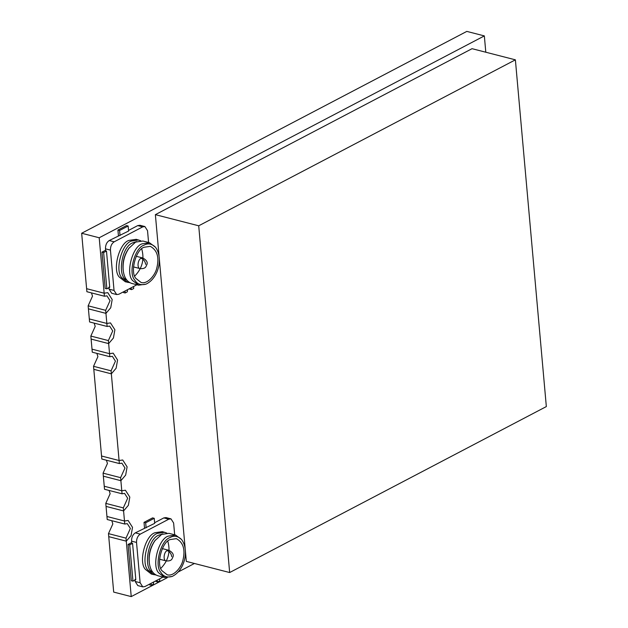 <?xml version="1.0" encoding="UTF-8"?>
<svg xmlns="http://www.w3.org/2000/svg" width="628" height="628" viewBox="0 0 628 628"><rect width="100%" height="100%" fill="white"/><g stroke="black" fill="none" stroke-linecap="round" stroke-linejoin="round"><path stroke-width="0.94" d="M485.797 52.218L484.345 35.906L99.2 237.761L104.154 293.197L107.781 292.664L112.184 299.54L110.732 307.767L105.951 313.364L106.846 323.444L110.481 322.91L114.885 329.779L113.425 338.005L108.652 343.602L109.547 353.682L113.173 353.148L117.577 360.025L116.125 368.244L111.344 373.841L119.084 460.52L122.711 459.986L127.115 466.863L125.663 475.09L120.882 480.687L121.785 490.766L125.412 490.233L129.815 497.101L128.363 505.328L123.583 510.925L124.485 521.005L128.112 520.471L132.516 527.347L131.064 535.566L126.283 541.163L108.746 536.65L113.692 592.094L131.228 596.6L167.174 577.76M484.345 35.906L466.808 31.4L81.664 233.255L86.617 288.692L104.154 293.197L107.781 292.664L112.184 299.54L110.732 307.767L105.951 313.364L88.415 308.85L88.148 305.828L92.504 296.157L91.468 292.891L92.504 296.157L88.148 305.828L88.415 308.85L105.951 313.364L88.415 308.85L89.317 318.93L106.846 323.444L110.481 322.91L114.885 329.779L113.425 338.005L108.652 343.602L91.115 339.089L90.84 336.066L95.205 326.395L94.169 323.137L95.205 326.395L90.84 336.066L91.115 339.089L108.652 343.602L91.115 339.089L92.285 352.19L109.822 356.704L112.357 356.327L115.442 361.139L111.078 370.818L93.541 366.305L97.905 356.633L96.869 353.376L97.905 356.633L93.541 366.305L101.548 456.014L119.084 460.52L122.711 459.986L127.115 466.863L125.663 475.09L120.882 480.687L103.345 476.173L103.078 473.151L107.443 463.48L106.399 460.214L107.443 463.48L103.078 473.151L103.345 476.173L120.882 480.687L103.345 476.173L104.248 486.253L121.785 490.766L125.412 490.233L129.815 497.101L128.363 505.328L123.583 510.925L106.046 506.411L105.779 503.389L110.136 493.718L109.099 490.46L110.136 493.718L105.779 503.389L106.046 506.411L123.583 510.925L106.046 506.411L106.948 516.491L124.485 521.005L128.112 520.471L132.516 527.347L131.064 535.566L126.283 541.163L108.746 536.65L108.471 533.627L112.836 523.956L111.8 520.698L112.836 523.956L108.471 533.627L108.746 536.65L126.283 541.163L131.228 596.6M178.297 571.927L194.421 563.481M109.547 353.682L113.173 353.148L109.547 353.682L92.01 349.168L109.547 353.682L109.822 356.704L109.547 353.682L92.01 349.168L92.285 352.19L109.822 356.704L112.357 356.327L115.442 361.139L111.078 370.818L93.541 366.305L93.815 369.327L111.344 373.841L111.078 370.818L111.344 373.841L93.815 369.327L111.344 373.841L116.125 368.244L117.577 360.025L113.173 353.148L117.577 360.025L116.125 368.244L111.344 373.841M81.664 233.255L99.2 237.761M155.885 580.814L156.011 581.504L157.667 581.928L159.802 580.806L159.63 578.851M157.667 581.928L156.984 580.241M153.719 581.952L153.389 584.166L151.246 585.288L151.073 583.334M149.527 584.15L149.59 584.864L151.246 585.288M144.518 528.03L144.016 522.37L152.573 517.888L154.229 518.312L154.676 523.352L135.31 532.858C132.759 534.593 131.511 537.356 131.566 541.148L131.747 543.165L132.571 543.377L135.813 579.66L132.963 581.159L129.721 544.869L128.065 544.445L131.692 542.545M174.67 534.813L173.618 522.983L170.973 518.861L166.012 517.582L163.837 517.904L154.621 522.731M134.989 579.448L135.169 581.465L137.807 585.594L142.768 586.866L144.95 586.544L163.021 577.077M170.973 518.861L168.799 519.183L140.272 534.13C137.72 535.872 136.48 538.636 136.527 542.427L140.13 582.745L142.768 586.866M132.571 543.377L129.721 544.869M128.065 544.445L131.307 580.735L132.963 581.159M144.016 522.37L145.672 522.794L146.12 527.834M166.812 533.062L162.33 531.633L155.077 532.701C145.335 535.276 138.246 562.248 145.421 569.415L151.411 574.094L156.027 575.005M145.672 522.794L154.229 518.312M164.811 532.277L157.557 533.345C147.823 535.912 140.727 562.884 147.902 570.059L153.899 574.73M162.715 533.926L158.9 535.119C147.478 538.753 143.09 569.47 152.855 572.273M181.586 539.53L175.565 535.04L168.948 533.337L161.694 534.404L154.849 540.739C150.273 547.318 148.404 554.579 149.252 562.515L149.393 563.457C150.414 570.224 153.295 574.33 158.028 575.79L164.646 577.493L172.096 576.465C184.404 570.742 189.617 550.552 181.586 539.53C177.818 535.935 173.972 535.276 170.055 537.544C160.807 539.978 154.064 565.608 160.878 572.422C163.209 576.457 166.946 577.807 172.096 576.465M155.43 539.978C150.484 547.074 148.475 554.901 149.393 563.457M175.565 535.04L168.312 536.108C158.57 538.675 151.481 565.655 158.656 572.822L164.646 577.493M170.235 539.554C161.953 541.744 155.925 564.666 162.024 570.766L167.119 574.738C173.367 576.967 181.571 567.524 183.031 559.76C185.425 549.461 183.219 542.427 176.397 538.651L170.235 539.554M160.823 568.356C168.382 560.686 170.706 551.635 167.809 541.203M129.8 288.503L129.925 289.186L131.574 289.618L133.717 288.495L133.544 286.541M131.574 289.618L130.899 287.93M127.633 289.641L127.296 291.855L125.16 292.978L124.988 291.023M123.441 291.832L123.504 292.554L125.16 292.978M118.433 235.72L117.923 230.06L126.487 225.578L128.143 226.001L128.591 231.041L109.217 240.548C106.674 242.282 105.426 245.046 105.48 248.837L105.661 250.855L106.485 251.067L109.727 287.349L106.87 288.849L103.636 252.558L101.979 252.134L105.606 250.234M148.585 242.502L147.533 230.672L144.887 226.551L139.926 225.271L137.744 225.593L128.536 230.421M108.895 287.137L109.076 289.155L111.721 293.284L116.682 294.556L118.857 294.234L136.935 284.767M144.887 226.551L142.713 226.873L114.178 241.819C111.635 243.562 110.387 246.325 110.442 250.109L114.037 290.434L116.682 294.556M106.485 251.067L103.636 252.558M101.979 252.134L105.214 288.425L106.87 288.849M117.923 230.06L119.579 230.484L120.034 235.524M140.727 240.752L136.245 239.323L128.983 240.391C119.249 242.965 112.153 269.938 119.328 277.105L125.325 281.784L129.941 282.694M119.579 230.484L128.143 226.001M138.725 239.967L131.464 241.034C121.73 243.601 114.641 270.574 121.816 277.749L127.806 282.419M136.629 241.607L132.806 242.808C121.385 246.435 117.004 277.16 126.77 279.962M155.501 247.22L149.48 242.73L142.862 241.026L135.601 242.094L128.764 248.429C124.187 255.007 122.319 262.269 123.167 270.197L123.3 271.147C124.328 277.914 127.209 282.019 131.943 283.479L138.56 285.183L146.002 284.154C158.319 278.432 163.531 258.241 155.501 247.22C151.725 243.625 147.878 242.965 143.961 245.226C134.714 247.668 127.979 273.298 134.792 280.112C137.124 284.146 140.86 285.489 146.002 284.154M129.337 247.668C124.399 254.764 122.389 262.59 123.3 271.147M149.48 242.73L142.218 243.797C132.484 246.364 125.388 273.337 132.563 280.512L138.56 285.183M144.142 247.244C135.868 249.426 129.839 272.356 135.938 278.455L141.033 282.427C147.282 284.657 155.485 275.213 156.937 267.45C159.339 257.15 157.126 250.109 150.312 246.341L144.142 247.244M134.737 276.045C142.289 268.376 144.621 259.317 141.724 248.884M104.154 293.197L86.617 288.692L86.884 291.714L86.617 288.692L104.154 293.197L104.421 296.228L106.964 295.851L110.041 300.663L105.677 310.334L88.148 305.828L105.677 310.334L105.951 313.364L105.677 310.334L110.041 300.663L106.964 295.851L104.421 296.228L86.884 291.714L104.421 296.228L104.154 293.197L107.781 292.664L112.184 299.54L110.732 307.767L105.951 313.364M106.846 323.444L89.317 318.93L106.846 323.444L107.121 326.466L109.657 326.089L107.121 326.466L89.584 321.952L89.317 318.93L89.584 321.952L107.121 326.466L106.846 323.444L110.481 322.91L114.885 329.779L113.425 338.005L108.652 343.602L108.377 340.572L112.742 330.901L109.657 326.089L112.742 330.901L108.377 340.572L90.84 336.066L108.377 340.572L108.652 343.602M119.084 460.52L101.548 456.014L101.814 459.037L101.548 456.014L119.084 460.52L119.351 463.55L121.895 463.174L124.98 467.986L120.615 477.657L103.078 473.151L120.615 477.657L120.882 480.687L120.615 477.657L124.98 467.986L121.895 463.174L119.351 463.55L101.814 459.037L119.351 463.55L119.084 460.52L122.711 459.986L127.115 466.863L125.663 475.09L120.882 480.687M121.785 490.766L104.248 486.253L121.785 490.766L122.052 493.789L124.595 493.412L122.052 493.789L104.515 489.275L104.248 486.253L104.515 489.275L122.052 493.789L121.785 490.766L125.412 490.233L129.815 497.101L128.363 505.328L123.583 510.925L123.316 507.895L127.672 498.224L124.595 493.412L127.672 498.224L123.316 507.895L105.779 503.389L123.316 507.895L123.583 510.925M126.283 541.163L126.008 538.141L108.471 533.627L126.008 538.141L130.373 528.462L127.288 523.65L130.373 528.462L126.008 538.141L126.283 541.163L131.064 535.566L132.516 527.347L128.112 520.471L124.485 521.005L124.752 524.027L127.288 523.65L124.752 524.027L124.485 521.005L106.948 516.491L124.485 521.005M107.215 519.521L124.752 524.027L107.215 519.521L106.948 516.491L107.215 519.521M546.336 406.575L229.66 572.54L198.715 225.797L515.384 59.833L546.336 406.575M185.409 551.164L186.32 561.393L229.66 572.54M159.041 255.745L155.375 214.65L198.715 225.797M185.127 548.063L159.316 258.854M155.375 214.65L472.044 48.686L515.384 59.833M131.566 541.148L136.527 542.427M135.169 581.465L140.13 582.745M163.837 517.904L168.799 519.183M135.31 532.858L140.272 534.13M167.174 550.591C163.696 551.894 162.919 561 166.263 560.937C172.308 561.299 172.041 558.347 172.928 557.005C173.98 554.618 172.661 552.389 168.987 550.324L167.174 550.591C169.701 551.549 171.224 553.582 171.758 556.691M105.48 248.837L110.442 250.109M109.076 289.155L114.037 290.434M137.744 225.593L142.713 226.873M109.217 240.548L114.178 241.819M141.088 258.281C137.611 259.584 136.833 268.69 140.17 268.627C146.214 268.988 145.955 266.029 146.842 264.686C147.886 262.3 146.575 260.078 142.901 258.014L141.088 258.281C143.608 259.238 145.139 261.272 145.672 264.38M159.591 559.218L166.263 560.937M162.322 548.605L168.987 550.324M133.505 266.908L140.17 268.627M136.229 256.295L142.901 258.014"/></g></svg>
